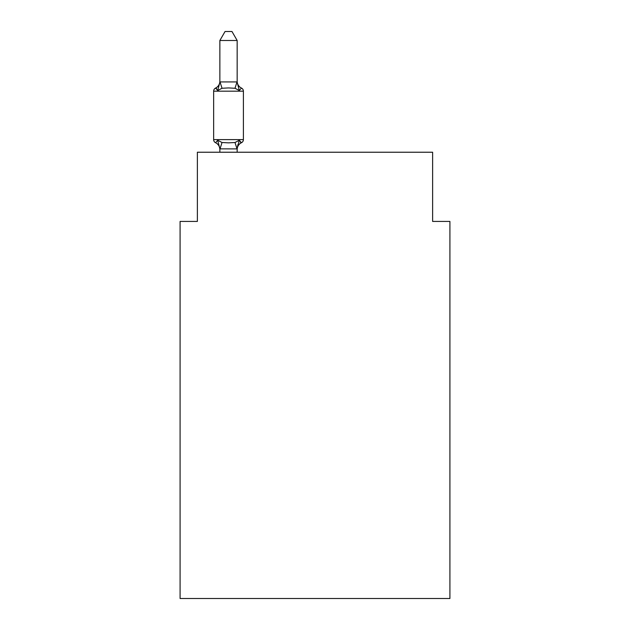 <?xml version="1.0" encoding="UTF-8"?>
<svg xmlns="http://www.w3.org/2000/svg" width="630" height="630" viewBox="0 0 630 630"><rect width="100%" height="100%" fill="white"/><g stroke="black" fill="none" stroke-linecap="round" stroke-linejoin="round"><path stroke-width="0.94" d="M449.915 598.5L449.915 221.421L432.621 221.421L432.621 152.232L197.379 152.232L197.379 221.421L180.085 221.421L180.085 598.5L449.915 598.5M241.448 142.719L239.321 140.285L241.448 142.719L239.321 140.285L241.448 142.719L239.321 140.285L241.448 142.719L239.321 140.285L241.448 142.719L239.321 140.285L241.448 142.719L239.321 140.285L241.448 142.719L239.321 140.285L241.448 142.719L239.321 140.285L241.448 142.719L239.321 140.285L241.448 142.719L239.321 140.285L241.448 142.719L239.321 140.285L241.448 142.719L239.321 140.285L241.448 142.719L239.321 140.285L241.448 142.719L239.321 140.285L241.448 142.719L239.321 140.285L241.448 142.719L239.321 140.285L241.448 142.719L239.321 140.285L241.448 142.719L239.321 140.285L241.448 142.719L239.321 140.285L241.448 142.719L239.321 140.285L241.448 142.719L239.321 140.285L237.022 148.893L219.862 148.853L217.704 140.285L215.586 142.719A3.457 3.457 0 0 1 213.641 139.608A3.457 3.457 0 0 0 215.586 142.719L217.704 140.285L215.586 142.719A3.457 3.457 0 0 1 213.641 139.608A3.457 3.457 0 0 0 215.586 142.719A3.457 3.457 0 0 1 213.641 139.608A3.457 3.457 0 0 0 215.586 142.719L217.704 140.285L215.586 142.719A3.457 3.457 0 0 1 213.641 139.608A3.457 3.457 0 0 0 215.586 142.719L217.704 140.285L215.586 142.719A3.457 3.457 0 0 1 213.641 139.608A3.457 3.457 0 0 0 215.586 142.719L217.704 140.285L215.586 142.719A3.457 3.457 0 0 1 213.641 139.608A3.457 3.457 0 0 0 215.586 142.719L217.704 140.285L215.586 142.719A3.457 3.457 0 0 1 213.641 139.608A3.457 3.457 0 0 0 215.586 142.719A3.457 3.457 0 0 1 213.641 139.608A3.457 3.457 0 0 0 215.586 142.719L217.704 140.285L215.586 142.719A3.457 3.457 0 0 1 213.641 139.608A3.457 3.457 0 0 0 215.586 142.719L217.704 140.285L215.586 142.719A3.457 3.457 0 0 1 213.641 139.608A3.457 3.457 0 0 0 215.586 142.719L217.704 140.285L215.586 142.719A3.457 3.457 0 0 1 213.641 139.608A3.457 3.457 0 0 0 215.586 142.719L217.704 140.285L215.586 142.719A3.457 3.457 0 0 1 213.641 139.608A3.457 3.457 0 0 0 215.586 142.719L217.704 140.285L215.586 142.719A3.457 3.457 0 0 1 213.641 139.608A3.457 3.457 0 0 0 215.586 142.719A3.457 3.457 0 0 1 213.641 139.608A3.457 3.457 0 0 0 215.586 142.719L217.704 140.285L215.586 142.719A3.457 3.457 0 0 1 213.641 139.608A3.457 3.457 0 0 0 215.586 142.719L217.704 140.285L215.586 142.719A3.457 3.457 0 0 1 213.641 139.608A3.457 3.457 0 0 0 215.586 142.719L217.704 140.285L215.586 142.719A3.457 3.457 0 0 1 213.641 139.608A3.457 3.457 0 0 0 215.586 142.719L217.704 140.285L215.586 142.719A3.457 3.457 0 0 1 213.641 139.608A3.457 3.457 0 0 0 215.586 142.719L217.704 140.285L215.586 142.719A3.457 3.457 0 0 1 213.641 139.608A3.457 3.457 0 0 0 215.586 142.719A3.457 3.457 0 0 1 213.641 139.608A3.457 3.457 0 0 0 215.586 142.719L217.704 140.285L215.586 142.719A3.457 3.457 0 0 1 213.641 139.608A3.457 3.457 0 0 0 215.586 142.719L217.704 140.285L215.586 142.719A3.457 3.457 0 0 1 213.641 139.608A3.457 3.457 0 0 0 215.586 142.719L217.704 140.285L215.586 142.719A3.457 3.457 0 0 1 213.641 139.608A3.457 3.457 0 0 0 215.586 142.719L217.704 140.285L215.586 142.719A3.457 3.457 0 0 1 213.641 139.608A3.457 3.457 0 0 0 215.586 142.719A3.457 3.457 0 0 1 213.641 139.608A3.457 3.457 0 0 0 215.586 142.719L217.704 140.285L215.586 142.719A3.457 3.457 0 0 1 213.641 139.608A3.457 3.457 0 0 0 215.586 142.719L217.704 140.285L215.586 142.719A3.457 3.457 0 0 1 213.641 139.608A3.457 3.457 0 0 0 215.586 142.719L217.704 140.285L215.586 142.719A3.457 3.457 0 0 1 213.641 139.608A3.457 3.457 0 0 0 215.586 142.719L217.704 140.285L215.586 142.719A3.457 3.457 0 0 1 213.641 139.608A3.457 3.457 0 0 0 215.586 142.719L217.704 140.285L215.586 142.719A3.457 3.457 0 0 1 213.641 139.608A3.457 3.457 0 0 0 215.586 142.719A3.457 3.457 0 0 1 213.641 139.608A3.457 3.457 0 0 0 215.586 142.719L217.704 140.285L215.586 142.719A3.457 3.457 0 0 1 213.641 139.608A3.457 3.457 0 0 0 215.586 142.719L217.704 140.285L215.586 142.719A3.457 3.457 0 0 1 213.641 139.608A3.457 3.457 0 0 0 215.586 142.719L217.704 140.285L215.586 142.719A3.457 3.457 0 0 1 213.641 139.608A3.457 3.457 0 0 0 215.586 142.719L217.704 140.285L215.586 142.719A3.457 3.457 0 0 1 213.641 139.608A3.457 3.457 0 0 0 215.586 142.719L217.704 140.285L215.586 142.719A3.457 3.457 0 0 1 213.641 139.608A3.457 3.457 0 0 0 215.586 142.719A3.457 3.457 0 0 1 213.641 139.608A3.457 3.457 0 0 0 215.586 142.719L217.704 140.285L215.586 142.719A3.457 3.457 0 0 1 213.641 139.608A3.457 3.457 0 0 0 215.586 142.719L217.704 140.285L215.586 142.719A3.457 3.457 0 0 1 213.641 139.608A3.457 3.457 0 0 0 215.586 142.719L217.704 140.285L215.586 142.719A3.457 3.457 0 0 1 213.641 139.608A3.457 3.457 0 0 0 215.586 142.719L217.704 140.285L215.586 142.719A3.457 3.457 0 0 1 213.641 139.608A3.457 3.457 0 0 0 215.586 142.719A3.457 3.457 0 0 1 213.641 139.608A3.457 3.457 0 0 0 215.586 142.719L217.704 140.285L215.586 142.719A3.457 3.457 0 0 1 213.641 139.608A3.457 3.457 0 0 0 215.586 142.719L217.704 140.285L215.586 142.719L217.704 140.285L215.586 142.719L217.704 140.285L215.586 142.719L217.704 140.285L215.586 142.719L217.704 140.285L222.028 142.506L228.517 142.852L235.006 142.506L239.321 140.285L241.448 142.719A3.457 3.457 0 0 0 243.393 139.608A3.457 3.457 0 0 1 241.448 142.719L240.455 142.246L241.448 142.719A3.457 3.457 0 0 0 243.393 139.608A3.457 3.457 0 0 1 241.448 142.719A3.457 3.457 0 0 0 243.393 139.608A3.457 3.457 0 0 1 241.448 142.719L240.455 142.246L241.448 142.719A3.457 3.457 0 0 0 243.393 139.608A3.457 3.457 0 0 1 241.448 142.719A3.457 3.457 0 0 0 243.393 139.608A3.457 3.457 0 0 1 241.448 142.719L240.455 142.246L241.448 142.719A3.457 3.457 0 0 0 243.393 139.608A3.457 3.457 0 0 1 241.448 142.719A3.457 3.457 0 0 0 243.393 139.608A3.457 3.457 0 0 1 241.448 142.719L240.455 142.246L241.448 142.719A3.457 3.457 0 0 0 243.393 139.608A3.457 3.457 0 0 1 241.448 142.719A3.457 3.457 0 0 0 243.393 139.608A3.457 3.457 0 0 1 241.448 142.719L240.455 142.246L241.448 142.719A3.457 3.457 0 0 0 243.393 139.608A3.457 3.457 0 0 1 241.448 142.719A3.457 3.457 0 0 0 243.393 139.608A3.457 3.457 0 0 1 241.448 142.719L240.455 142.246L241.448 142.719A3.457 3.457 0 0 0 243.393 139.608A3.457 3.457 0 0 1 241.448 142.719A3.457 3.457 0 0 0 243.393 139.608A3.457 3.457 0 0 1 241.448 142.719L240.455 142.246L241.448 142.719A3.457 3.457 0 0 0 243.393 139.608A3.457 3.457 0 0 1 241.448 142.719A3.457 3.457 0 0 0 243.393 139.608A3.457 3.457 0 0 1 241.448 142.719L240.455 142.246L241.448 142.719A3.457 3.457 0 0 0 243.393 139.608A3.457 3.457 0 0 1 241.448 142.719A3.457 3.457 0 0 0 243.393 139.608A3.457 3.457 0 0 1 241.448 142.719L240.455 142.246L241.448 142.719A3.457 3.457 0 0 0 243.393 139.608A3.457 3.457 0 0 1 241.448 142.719A3.457 3.457 0 0 0 243.393 139.608A3.457 3.457 0 0 1 241.448 142.719L240.455 142.246L241.448 142.719A3.457 3.457 0 0 0 243.393 139.608A3.457 3.457 0 0 1 241.448 142.719A3.457 3.457 0 0 0 243.393 139.608A3.457 3.457 0 0 1 241.448 142.719L240.455 142.246L241.448 142.719A3.457 3.457 0 0 0 243.393 139.608A3.457 3.457 0 0 1 241.448 142.719A3.457 3.457 0 0 0 243.393 139.608A3.457 3.457 0 0 1 241.448 142.719L240.455 142.246L241.448 142.719A3.457 3.457 0 0 0 243.393 139.608A3.457 3.457 0 0 1 241.448 142.719A3.457 3.457 0 0 0 243.393 139.608A3.457 3.457 0 0 1 241.448 142.719L240.455 142.246L241.448 142.719A3.457 3.457 0 0 0 243.393 139.608A3.457 3.457 0 0 1 241.448 142.719A3.457 3.457 0 0 0 243.393 139.608A3.457 3.457 0 0 1 241.448 142.719L240.455 142.246L241.448 142.719A3.457 3.457 0 0 0 243.393 139.608A3.457 3.457 0 0 1 241.448 142.719A3.457 3.457 0 0 0 243.393 139.608A3.457 3.457 0 0 1 241.448 142.719L240.455 142.246L241.448 142.719A3.457 3.457 0 0 0 243.393 139.608A3.457 3.457 0 0 1 241.448 142.719A3.457 3.457 0 0 0 243.393 139.608A3.457 3.457 0 0 1 241.448 142.719L240.455 142.246L241.448 142.719A3.457 3.457 0 0 0 243.393 139.608A3.457 3.457 0 0 1 241.448 142.719A3.457 3.457 0 0 0 243.393 139.608A3.457 3.457 0 0 1 241.448 142.719L240.455 142.246L241.448 142.719A3.457 3.457 0 0 0 243.393 139.608A3.457 3.457 0 0 1 241.448 142.719A3.457 3.457 0 0 0 243.393 139.608A3.457 3.457 0 0 1 241.448 142.719L240.455 142.246L241.448 142.719A3.457 3.457 0 0 0 243.393 139.608A3.457 3.457 0 0 1 241.448 142.719A3.457 3.457 0 0 0 243.393 139.608A3.457 3.457 0 0 1 241.448 142.719L240.455 142.246L241.448 142.719A3.457 3.457 0 0 0 243.393 139.608A3.457 3.457 0 0 1 241.448 142.719A3.457 3.457 0 0 0 243.393 139.608A3.457 3.457 0 0 1 241.448 142.719L240.455 142.246L241.448 142.719A3.457 3.457 0 0 0 243.393 139.608A3.457 3.457 0 0 1 241.448 142.719A3.457 3.457 0 0 0 243.393 139.608A3.457 3.457 0 0 1 241.448 142.719L240.455 142.246L241.448 142.719A3.457 3.457 0 0 0 243.393 139.608A3.457 3.457 0 0 1 241.448 142.719A3.457 3.457 0 0 0 243.393 139.608A3.457 3.457 0 0 1 241.448 142.719L239.321 140.285L241.448 142.719A7.607 7.607 0 0 0 237.163 149.562M237.163 40.493L219.862 40.493L225.06 31.5L231.966 31.5L237.163 40.493L237.163 82.239L239.321 90.499L241.448 88.066L239.321 90.499L241.448 88.066L239.321 90.499L235.006 88.271L228.517 87.924L222.028 88.271L217.704 90.499L215.586 88.066A3.457 3.457 0 0 0 213.641 91.177A3.457 3.457 0 0 1 215.586 88.066L216.57 88.539L215.586 88.066A3.457 3.457 0 0 0 213.641 91.177A3.457 3.457 0 0 1 215.586 88.066A3.457 3.457 0 0 0 213.641 91.177A3.457 3.457 0 0 1 215.586 88.066L216.57 88.539L215.586 88.066A3.457 3.457 0 0 0 213.641 91.177A3.457 3.457 0 0 1 215.586 88.066A3.457 3.457 0 0 0 213.641 91.177A3.457 3.457 0 0 1 215.586 88.066L216.57 88.539L215.586 88.066A3.457 3.457 0 0 0 213.641 91.177A3.457 3.457 0 0 1 215.586 88.066A3.457 3.457 0 0 0 213.641 91.177A3.457 3.457 0 0 1 215.586 88.066L216.57 88.539L215.586 88.066A3.457 3.457 0 0 0 213.641 91.177A3.457 3.457 0 0 1 215.586 88.066A3.457 3.457 0 0 0 213.641 91.177A3.457 3.457 0 0 1 215.586 88.066L216.57 88.539L215.586 88.066A3.457 3.457 0 0 0 213.641 91.177A3.457 3.457 0 0 1 215.586 88.066A3.457 3.457 0 0 0 213.641 91.177A3.457 3.457 0 0 1 215.586 88.066L216.57 88.539L215.586 88.066A3.457 3.457 0 0 0 213.641 91.177A3.457 3.457 0 0 1 215.586 88.066A3.457 3.457 0 0 0 213.641 91.177A3.457 3.457 0 0 1 215.586 88.066L216.57 88.539L215.586 88.066A3.457 3.457 0 0 0 213.641 91.177A3.457 3.457 0 0 1 215.586 88.066A3.457 3.457 0 0 0 213.641 91.177A3.457 3.457 0 0 1 215.586 88.066L216.57 88.539L215.586 88.066A3.457 3.457 0 0 0 213.641 91.177A3.457 3.457 0 0 1 215.586 88.066A3.457 3.457 0 0 0 213.641 91.177A3.457 3.457 0 0 1 215.586 88.066L216.57 88.539L215.586 88.066A3.457 3.457 0 0 0 213.641 91.177A3.457 3.457 0 0 1 215.586 88.066A3.457 3.457 0 0 0 213.641 91.177A3.457 3.457 0 0 1 215.586 88.066L216.57 88.539L215.586 88.066A3.457 3.457 0 0 0 213.641 91.177A3.457 3.457 0 0 1 215.586 88.066A3.457 3.457 0 0 0 213.641 91.177A3.457 3.457 0 0 1 215.586 88.066L216.57 88.539L215.586 88.066A3.457 3.457 0 0 0 213.641 91.177A3.457 3.457 0 0 1 215.586 88.066A3.457 3.457 0 0 0 213.641 91.177A3.457 3.457 0 0 1 215.586 88.066L216.57 88.539L215.586 88.066A3.457 3.457 0 0 0 213.641 91.177A3.457 3.457 0 0 1 215.586 88.066A3.457 3.457 0 0 0 213.641 91.177A3.457 3.457 0 0 1 215.586 88.066L216.57 88.539L215.586 88.066A3.457 3.457 0 0 0 213.641 91.177A3.457 3.457 0 0 1 215.586 88.066A3.457 3.457 0 0 0 213.641 91.177A3.457 3.457 0 0 1 215.586 88.066L216.57 88.539L215.586 88.066A3.457 3.457 0 0 0 213.641 91.177A3.457 3.457 0 0 1 215.586 88.066A3.457 3.457 0 0 0 213.641 91.177A3.457 3.457 0 0 1 215.586 88.066L216.57 88.539L215.586 88.066A3.457 3.457 0 0 0 213.641 91.177A3.457 3.457 0 0 1 215.586 88.066A3.457 3.457 0 0 0 213.641 91.177A3.457 3.457 0 0 1 215.586 88.066L216.57 88.539L215.586 88.066A3.457 3.457 0 0 0 213.641 91.177A3.457 3.457 0 0 1 215.586 88.066A3.457 3.457 0 0 0 213.641 91.177A3.457 3.457 0 0 1 215.586 88.066L216.57 88.539L215.586 88.066A3.457 3.457 0 0 0 213.641 91.177A3.457 3.457 0 0 1 215.586 88.066A3.457 3.457 0 0 0 213.641 91.177A3.457 3.457 0 0 1 215.586 88.066L216.57 88.539L215.586 88.066A3.457 3.457 0 0 0 213.641 91.177A3.457 3.457 0 0 1 215.586 88.066A3.457 3.457 0 0 0 213.641 91.177A3.457 3.457 0 0 1 215.586 88.066L216.57 88.539L215.586 88.066A3.457 3.457 0 0 0 213.641 91.177A3.457 3.457 0 0 1 215.586 88.066A3.457 3.457 0 0 0 213.641 91.177A3.457 3.457 0 0 1 215.586 88.066L216.57 88.539L215.586 88.066A3.457 3.457 0 0 0 213.641 91.177A3.457 3.457 0 0 1 215.586 88.066A3.457 3.457 0 0 0 213.641 91.177A3.457 3.457 0 0 1 215.586 88.066L216.57 88.539L215.586 88.066A3.457 3.457 0 0 0 213.641 91.177A3.457 3.457 0 0 1 215.586 88.066A3.457 3.457 0 0 0 213.641 91.177A3.457 3.457 0 0 1 215.586 88.066L217.704 90.499L215.586 88.066A7.607 7.607 0 0 0 219.862 81.223M237.163 82.239L237.163 81.223L237.163 82.239M237.163 148.538L237.975 144.467M219.862 40.493L219.862 82.239L217.704 90.499L215.586 88.066M239.321 90.499L241.448 88.066A3.457 3.457 0 0 1 243.393 91.177L243.393 139.608L243.393 91.177L243.393 139.608L243.393 91.177L243.393 139.608L243.393 91.177L243.393 139.608L243.393 91.177L243.393 139.608L243.393 91.177L243.393 139.608L243.393 91.177L243.393 139.608L243.393 91.177L243.393 139.608L243.393 91.177L243.393 139.608L243.393 91.177L243.393 139.608L243.393 91.177L243.393 139.608L243.393 91.177L243.393 139.608L243.393 91.177L243.393 139.608L243.393 91.177L243.393 139.608L243.393 91.177L243.393 139.608L243.393 91.177L243.393 139.608L243.393 91.177L243.393 139.608L243.393 91.177L243.393 139.608L243.393 91.177L243.393 139.608L243.393 91.177L243.393 139.608L243.393 91.177L243.393 139.608L243.393 91.177L243.393 139.608L243.393 91.177L243.393 139.608L243.393 91.177L243.393 139.608L243.393 91.177L243.393 139.608L243.393 91.177L243.393 139.608L243.393 91.177L243.393 139.608L243.393 91.177L243.393 139.608L243.393 91.177L243.393 139.608L243.393 91.177L243.393 139.608L243.393 91.177L243.393 139.608L243.393 91.177L243.393 139.608L243.393 91.177L243.393 139.608L243.393 91.177L213.641 91.177L213.641 139.608L243.393 139.608M219.862 149.562L219.862 148.538L219.862 149.562A7.607 7.607 0 0 0 215.586 142.719M219.862 81.931L237.163 81.931M237.163 152.232L237.163 148.853M219.862 152.232L219.862 148.853M237.163 81.223A7.607 7.607 0 0 0 241.448 88.066M222.028 142.506L220.004 148.893M235.006 142.506L237.022 148.893M220.004 81.884L222.028 88.271M237.022 81.884L235.006 88.271"/></g></svg>
